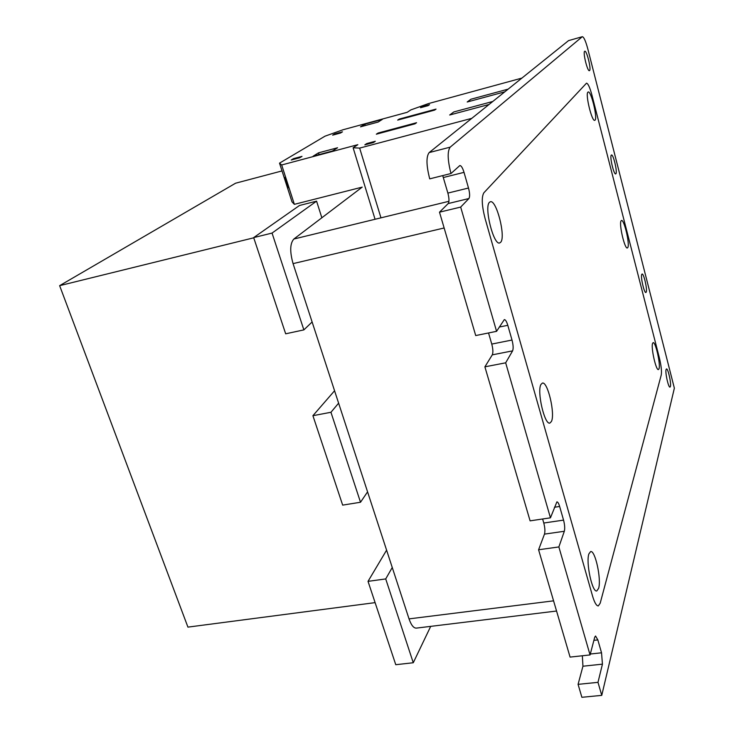 <?xml version="1.0" encoding="UTF-8"?>
<svg xmlns="http://www.w3.org/2000/svg" width="734" height="734" viewBox="0 0 734 734"><rect width="100%" height="100%" fill="white"/><g stroke="black" fill="none" stroke-linecap="round" stroke-linejoin="round"><path stroke-width="1.1" d="M652.554 343.448L653.132 342.65C655.526 341.521 660.646 364.092 659.049 368.688L658.435 369.569C656.058 370.798 650.856 347.76 652.554 343.448M621.028 220.916L621.478 220.475C624.102 219.182 629.91 243.835 627.854 247.459L627.368 247.973C624.762 249.376 618.863 224.228 621.028 220.916M595.091 120.11L594.769 120.339C591.953 121.936 585.172 94.255 587.897 92.172L588.173 91.989C591.026 90.53 597.687 117.669 595.091 120.11M500.716 242.22L499.68 242.945C493.661 245.651 483.889 207.08 489.44 202.336L490.33 201.767C496.395 199.309 505.965 236.761 500.716 242.22M540.949 384.46L542.38 383.093C547.674 381.157 555.372 413.939 551.418 421.49L549.876 423.068C544.591 425.188 536.756 391.396 540.949 384.46M588.879 553.904L590.631 551.564C595.201 550.041 601.55 579.3 598.623 588.356L596.779 590.953C592.191 592.613 585.76 562.437 588.879 553.904M591.907 94.998C589.842 87.41 588.044 83.465 586.512 83.171L483.862 192.803C481.403 197.051 481.788 205.557 485.036 218.328L592.531 595.98C594.494 602.568 596.412 605.889 598.293 605.935L600.183 603.22L661.251 374.964C661.839 371.294 661.206 365.56 659.343 357.752L591.907 94.998M556.556 611.027L416.297 628.12C413.609 628.176 411.196 625.102 409.031 618.881L293.068 263.625C289.71 251.615 289.976 243.422 293.857 239.027L362.211 187.124L294.362 204.336L281.682 164.976L357.825 144.681L353.118 147.773L359.642 148.094L471.806 118.339M615.964 173.692L615.698 173.921C613.908 174.912 609.624 157.03 611.229 155.186L611.468 154.984C613.275 154.048 617.505 171.692 615.964 173.692M589.576 70.574L589.42 70.675C587.503 71.776 582.732 52.417 584.64 51.297L584.778 51.215C586.705 50.187 591.43 69.28 589.576 70.574M646.25 292.059L645.892 292.49C644.241 293.371 640.461 276.984 641.736 274.424L642.076 274.021C643.736 273.195 647.471 289.352 646.25 292.059M670.408 386.488L670.004 387.121C668.463 387.919 665.041 372.597 666.068 369.532L666.472 368.936C668.013 368.193 671.408 383.295 670.408 386.488M460.677 207.08L496.569 331.328L504.322 319.602C505.478 319.629 506.644 321.529 507.8 325.309L512.011 340.035C513.286 345.008 513.479 348.622 512.598 350.861L505.671 362.816L550.454 517.828L556.895 501.873C557.822 501.891 558.739 503.423 559.647 506.469L563.556 520.122C564.749 524.792 565.015 528.508 564.327 531.269L558.868 546.94L590.063 654.93L594.714 637.231L595.549 636.011L597.852 639.92L601.531 652.801L602.44 664.151L597.99 682.345L601.752 695.373L674.362 388.167L587.769 48.783C585.677 41.049 583.869 37.03 582.356 36.7L568.556 40.609L429.17 152.58C426.087 156.645 426.271 165.398 429.72 178.857L450.979 173.518L459.842 165.545C461.227 165.572 462.622 167.847 464.016 172.352L468.503 188.023C469.843 193.253 469.98 196.758 468.916 198.529L460.677 207.08L439.501 212.181L448.199 203.557C449.336 201.777 449.226 198.29 447.878 193.088L442.721 175.591M496.569 331.328L475.715 335.566L439.501 212.181M505.671 362.816L484.89 366.835L492.266 354.861C493.22 352.614 493.055 349.026 491.771 344.081L488.541 332.961M550.454 517.828L530.095 520.846L484.89 366.835M558.868 546.94L538.582 549.766L544.472 534.123C545.215 531.37 544.986 527.673 543.784 523.021L542.61 518.993M590.063 654.93L570.079 657.095L538.582 549.766M597.99 682.345L578.08 684.354L582.943 666.215L582.346 655.765M601.752 695.373L581.879 697.3L578.08 684.354M568.556 40.609L582.356 36.7M582.181 36.792L450.19 147.149C447.281 151.176 447.538 159.966 450.979 173.518M253.67 237.605L299.509 205.474L316.574 201.153L272.048 233.073L253.67 237.605L285.673 333.805L303.867 329.887L312.115 321.978M272.048 233.073L303.867 329.887M321.85 217.769L316.574 201.153M338.622 403.159L330.951 412.279L312.913 415.692L334.566 390.754M330.951 412.279L360.513 502.249L342.668 505.12L312.913 415.692M360.513 502.249L367.569 491.863M392.259 567.492L385.717 578.924L368.028 581.356L386.598 550.142M385.717 578.924L413.27 662.747L395.764 664.71L368.028 581.356M413.27 662.747L430.702 626.368M287.196 183.188L288.334 187.84L286.003 182.06L284.865 177.408L287.196 183.188M504.799 91.833L467.2 101.998L470.944 99.218L508.148 89.135M428.078 105.65L420.509 107.715L421.995 106.724L429.537 104.668L428.078 105.65M434.592 110.109L397.69 120.092L399.268 119.055L436.042 109.1L434.592 110.109M364.871 124.129L382.341 119.385L378.12 122.055L360.504 126.835L364.871 124.129L365.303 125.532M340.567 133.001L332.649 135.148L334.603 133.973L342.484 131.836L340.567 133.001M334.777 134.57L334.603 133.973M489.083 104.457L449.685 115.009L453.832 111.935L492.798 101.466M366.789 143.543L375.303 141.277L373.386 142.57L364.844 144.837L366.789 143.543L367.009 144.259M376.331 134.194L378.083 133.037L416.573 122.706L414.967 123.826L376.331 134.194M337.585 147.754L332.41 151.039L313.161 156.168L318.519 152.846L337.585 147.754M319.07 154.59L318.519 152.846M293.527 158.636L302.004 156.37L299.729 157.746L291.214 160.021L293.527 158.636L293.747 159.342M380.964 217.842L359.642 148.094M375.065 219.273L353.118 147.773M294.362 204.336L292.004 201.859L279.516 163.141L281.682 164.976M521.902 78.088L428.39 103.613L410.838 109.898L407.196 112.293L342.998 129.762L324.988 136.185L279.516 163.141M253.735 237.807L59.637 285.664L235.568 183.216L282.03 170.921M362.211 187.124L315.547 222.558M375.111 602.632L187.932 627.12L59.637 285.664M444.143 227.98L293.068 263.625M293.857 239.027L448.942 201.299M409.031 618.881L553.564 600.843M464.016 172.352L443.354 177.527M468.503 188.023L447.878 193.088M468.916 198.529L448.199 203.557M507.8 325.309L499.304 327.043M512.011 340.035L491.771 344.081M512.598 350.861L492.266 354.861M559.647 506.469L554.436 507.258M563.556 520.122L543.784 523.021M564.327 531.269L544.472 534.123M597.852 639.92L593.889 640.36M601.531 652.801L590.301 654.022M602.44 664.151L582.943 666.215M429.17 152.58L450.19 147.149"/></g></svg>
